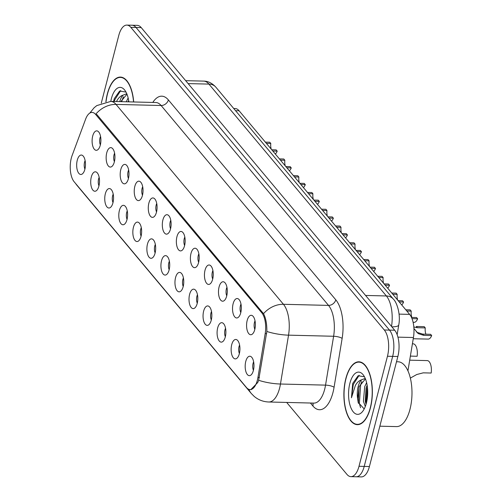 <?xml version="1.0" encoding="UTF-8"?>
<svg xmlns="http://www.w3.org/2000/svg" width="502" height="502" viewBox="0 0 502 502"><rect width="100%" height="100%" fill="white"/><g stroke="black" fill="none" stroke-linecap="round" stroke-linejoin="round"><path stroke-width="0.75" d="M233.129 303.71A9.726 4.399 91.4 0 1 238.494 299.023A9.726 4.399 91.4 0 1 240.734 312.79A9.726 4.399 91.4 0 1 238.042 317.54A9.726 4.399 91.4 0 1 233.417 314.447A9.726 4.399 91.4 0 1 233.129 303.71M240.998 304.118A5.836 2.642 -88.6 0 0 240.427 305.668A5.836 2.642 -88.6 0 0 240.784 312.57M219.085 286.943A9.726 4.399 91.4 0 1 224.457 282.256A9.726 4.399 91.4 0 1 226.691 296.023A9.726 4.399 91.4 0 1 223.999 300.773A9.726 4.399 91.4 0 1 219.374 297.68A9.726 4.399 91.4 0 1 219.085 286.943M226.954 287.351A5.836 2.642 -88.6 0 0 226.383 288.901A5.836 2.642 -88.6 0 0 226.747 295.803M205.042 270.176A9.726 4.399 91.4 0 1 210.413 265.489A9.726 4.399 91.4 0 1 212.647 279.256A9.726 4.399 91.4 0 1 209.955 284.007A9.726 4.399 91.4 0 1 205.337 280.919A9.726 4.399 91.4 0 1 205.042 270.176M212.911 270.591A5.836 2.642 -88.6 0 0 212.346 272.134A5.836 2.642 -88.6 0 0 212.704 279.043M190.998 253.41A9.726 4.399 91.4 0 1 196.37 248.722A9.726 4.399 91.4 0 1 198.604 262.49A9.726 4.399 91.4 0 1 195.912 267.246A9.726 4.399 91.4 0 1 191.293 264.152A9.726 4.399 91.4 0 1 190.998 253.41M198.867 253.824A5.836 2.642 -88.6 0 0 198.303 255.367A5.836 2.642 -88.6 0 0 198.66 262.276M176.955 236.643A9.726 4.399 91.4 0 1 182.326 231.962A9.726 4.399 91.4 0 1 184.56 245.723A9.726 4.399 91.4 0 1 181.868 250.479A9.726 4.399 91.4 0 1 177.25 247.386A9.726 4.399 91.4 0 1 176.955 236.643M184.824 237.057A5.836 2.642 -88.6 0 0 184.259 238.601A5.836 2.642 -88.6 0 0 184.617 245.509M162.918 219.882A9.726 4.399 91.4 0 1 168.283 215.195A9.726 4.399 91.4 0 1 170.517 228.956A9.726 4.399 91.4 0 1 167.825 233.712A9.726 4.399 91.4 0 1 163.206 230.619A9.726 4.399 91.4 0 1 162.918 219.882M170.78 220.29A5.836 2.642 -88.6 0 0 170.216 221.84A5.836 2.642 -88.6 0 0 170.573 228.743M148.874 203.115A9.726 4.399 91.4 0 1 154.239 198.428A9.726 4.399 91.4 0 1 156.48 212.195A9.726 4.399 91.4 0 1 153.788 216.946A9.726 4.399 91.4 0 1 149.163 213.852A9.726 4.399 91.4 0 1 148.874 203.115M156.737 203.523A5.836 2.642 -88.6 0 0 156.172 205.073A5.836 2.642 -88.6 0 0 156.53 211.976M134.831 186.349A9.726 4.399 91.4 0 1 140.196 181.661A9.726 4.399 91.4 0 1 142.436 195.429A9.726 4.399 91.4 0 1 139.744 200.179A9.726 4.399 91.4 0 1 135.12 197.085A9.726 4.399 91.4 0 1 134.831 186.349M142.694 186.757A5.836 2.642 -88.6 0 0 142.129 188.306A5.836 2.642 -88.6 0 0 142.486 195.209M120.787 169.582A9.726 4.399 91.4 0 1 126.159 164.894A9.726 4.399 91.4 0 1 128.393 178.662A9.726 4.399 91.4 0 1 125.701 183.412A9.726 4.399 91.4 0 1 121.076 180.318A9.726 4.399 91.4 0 1 120.787 169.582M128.656 169.996A5.836 2.642 -88.6 0 0 128.085 171.54A5.836 2.642 -88.6 0 0 128.443 178.442M106.744 152.815A9.726 4.399 91.4 0 1 112.115 148.128A9.726 4.399 91.4 0 1 114.349 161.895A9.726 4.399 91.4 0 1 111.657 166.645A9.726 4.399 91.4 0 1 107.039 163.558A9.726 4.399 91.4 0 1 106.744 152.815M114.613 153.229A5.836 2.642 -88.6 0 0 114.042 154.773A5.836 2.642 -88.6 0 0 114.406 161.682M92.701 136.048A9.726 4.399 91.4 0 1 98.072 131.361A9.726 4.399 91.4 0 1 100.306 145.128A9.726 4.399 91.4 0 1 97.614 149.885A9.726 4.399 91.4 0 1 92.995 146.791A9.726 4.399 91.4 0 1 92.701 136.048M100.569 136.462A5.836 2.642 -88.6 0 0 100.005 138.006A5.836 2.642 -88.6 0 0 100.362 144.915M247.172 320.477A9.726 4.399 91.4 0 1 252.537 315.789A9.726 4.399 91.4 0 1 254.778 329.557A9.726 4.399 91.4 0 1 252.086 334.307A9.726 4.399 91.4 0 1 247.461 331.213A9.726 4.399 91.4 0 1 247.172 320.477M255.035 320.885A5.836 2.642 -88.6 0 0 254.47 322.435A5.836 2.642 -88.6 0 0 254.828 329.337M231.729 344.642A9.726 4.399 91.4 0 1 237.101 339.954A9.726 4.399 91.4 0 1 239.335 353.722A9.726 4.399 91.4 0 1 236.643 358.472A9.726 4.399 91.4 0 1 232.024 355.378A9.726 4.399 91.4 0 1 231.729 344.642M239.598 345.056A5.836 2.642 -88.6 0 0 239.034 346.6A5.836 2.642 -88.6 0 0 239.391 353.502M217.686 327.875A9.726 4.399 91.4 0 1 223.057 323.188A9.726 4.399 91.4 0 1 225.291 336.955A9.726 4.399 91.4 0 1 222.599 341.705A9.726 4.399 91.4 0 1 217.981 338.618A9.726 4.399 91.4 0 1 217.686 327.875M225.555 328.289A5.836 2.642 -88.6 0 0 224.99 329.833A5.836 2.642 -88.6 0 0 225.348 336.742M203.649 311.108A9.726 4.399 91.4 0 1 209.014 306.421A9.726 4.399 91.4 0 1 211.248 320.188A9.726 4.399 91.4 0 1 208.562 324.945A9.726 4.399 91.4 0 1 203.937 321.851A9.726 4.399 91.4 0 1 203.649 311.108M211.511 311.522A5.836 2.642 -88.6 0 0 210.947 313.066A5.836 2.642 -88.6 0 0 211.304 319.975M189.605 294.348A9.726 4.399 91.4 0 1 194.971 289.66A9.726 4.399 91.4 0 1 197.211 303.421A9.726 4.399 91.4 0 1 194.519 308.178A9.726 4.399 91.4 0 1 189.894 305.084A9.726 4.399 91.4 0 1 189.605 294.348M197.468 294.756A5.836 2.642 -88.6 0 0 196.903 296.305A5.836 2.642 -88.6 0 0 197.261 303.208M175.562 277.581A9.726 4.399 91.4 0 1 180.927 272.893A9.726 4.399 91.4 0 1 183.167 286.661A9.726 4.399 91.4 0 1 180.475 291.411A9.726 4.399 91.4 0 1 175.851 288.317A9.726 4.399 91.4 0 1 175.562 277.581M183.425 277.989A5.836 2.642 -88.6 0 0 182.86 279.539A5.836 2.642 -88.6 0 0 183.217 286.441M161.518 260.814A9.726 4.399 91.4 0 1 166.89 256.127A9.726 4.399 91.4 0 1 169.124 269.894A9.726 4.399 91.4 0 1 166.432 274.644A9.726 4.399 91.4 0 1 161.807 271.551A9.726 4.399 91.4 0 1 161.518 260.814M169.387 261.222A5.836 2.642 -88.6 0 0 168.816 262.772A5.836 2.642 -88.6 0 0 169.174 269.674M147.475 244.047A9.726 4.399 91.4 0 1 152.846 239.36A9.726 4.399 91.4 0 1 155.08 253.127A9.726 4.399 91.4 0 1 152.388 257.877A9.726 4.399 91.4 0 1 147.77 254.784A9.726 4.399 91.4 0 1 147.475 244.047M155.344 244.455A5.836 2.642 -88.6 0 0 154.773 246.005A5.836 2.642 -88.6 0 0 155.137 252.908M133.432 227.28A9.726 4.399 91.4 0 1 138.803 222.593A9.726 4.399 91.4 0 1 141.037 236.36A9.726 4.399 91.4 0 1 138.345 241.111A9.726 4.399 91.4 0 1 133.727 238.017A9.726 4.399 91.4 0 1 133.432 227.28M141.3 227.695A5.836 2.642 -88.6 0 0 140.736 229.238A5.836 2.642 -88.6 0 0 141.093 236.147M119.388 210.514A9.726 4.399 91.4 0 1 124.76 205.826A9.726 4.399 91.4 0 1 126.993 219.594A9.726 4.399 91.4 0 1 124.301 224.344A9.726 4.399 91.4 0 1 119.683 221.256A9.726 4.399 91.4 0 1 119.388 210.514M127.257 210.928A5.836 2.642 -88.6 0 0 126.692 212.471A5.836 2.642 -88.6 0 0 127.05 219.38M105.345 193.747A9.726 4.399 91.4 0 1 110.716 189.066A9.726 4.399 91.4 0 1 112.95 202.827A9.726 4.399 91.4 0 1 110.258 207.583A9.726 4.399 91.4 0 1 105.64 204.49A9.726 4.399 91.4 0 1 105.345 193.747M113.214 194.161A5.836 2.642 -88.6 0 0 112.649 195.705A5.836 2.642 -88.6 0 0 113.006 202.613M91.308 176.986A9.726 4.399 91.4 0 1 96.673 172.299A9.726 4.399 91.4 0 1 98.907 186.06A9.726 4.399 91.4 0 1 96.221 190.816A9.726 4.399 91.4 0 1 91.596 187.723A9.726 4.399 91.4 0 1 91.308 176.986M99.17 177.394A5.836 2.642 -88.6 0 0 98.605 178.944A5.836 2.642 -88.6 0 0 98.963 185.847M77.264 160.22A9.726 4.399 91.4 0 1 82.629 155.532A9.726 4.399 91.4 0 1 84.869 169.299A9.726 4.399 91.4 0 1 82.177 174.05A9.726 4.399 91.4 0 1 77.553 170.956A9.726 4.399 91.4 0 1 77.264 160.22M85.127 160.627A5.836 2.642 -88.6 0 0 84.562 162.177A5.836 2.642 -88.6 0 0 84.92 169.08M245.773 361.409A9.726 4.399 91.4 0 1 251.144 356.721A9.726 4.399 91.4 0 1 253.378 370.489A9.726 4.399 91.4 0 1 250.686 375.239A9.726 4.399 91.4 0 1 246.068 372.145A9.726 4.399 91.4 0 1 245.773 361.409M253.642 361.816A5.836 2.642 -88.6 0 0 253.077 363.366A5.836 2.642 -88.6 0 0 253.435 370.269M257.946 377.448A17.501 7.919 91.4 0 1 257.357 380.259A17.501 7.919 91.4 0 1 250.078 389.583A17.501 7.919 91.4 0 1 246.507 387.563L74.145 181.768A17.501 7.919 91.4 0 1 72.1 155.564L85.604 119.181A17.501 7.919 91.4 0 1 92.079 112.423A17.501 7.919 91.4 0 1 95.65 114.443L261.755 312.765A17.501 7.919 91.4 0 1 265.188 333.598L257.946 377.448L259.39 377.485M233.712 108.495L235.137 108.526A19.446 8.798 91.4 0 1 239.103 110.779L409.632 314.377A19.446 8.798 91.4 0 1 413.447 337.52L407.938 370.852M370.42 407.906A31.438 14.225 -88.6 0 0 358.899 361.804A31.438 14.225 -88.6 0 0 345.834 378.552A31.438 14.225 -88.6 0 0 357.349 424.661A31.438 14.225 -88.6 0 0 370.42 407.906M133.695 101.969A31.438 14.225 -88.6 0 0 120.43 77.082A31.438 14.225 -88.6 0 0 107.359 93.836A31.438 14.225 -88.6 0 0 105.884 101.793M95.65 114.443L96.823 114.5L263.525 313.675C265.84 318.073 266.951 324.003 266.844 331.464L258.649 380.321L257.752 382.518L250.818 389.634M286.686 402.435L346.951 474.396A19.446 8.798 -88.6 0 0 350.923 476.643L361.327 476.9A19.446 8.798 -88.6 0 0 369.409 466.54L397.86 356.508A19.446 8.798 -88.6 0 0 394.704 330.241L141.225 27.604L136.023 27.478A19.446 8.798 -88.6 0 0 132.057 25.226A19.446 8.798 -88.6 0 1 136.023 27.478L389.502 330.109L136.023 27.478L130.827 27.346A19.446 8.798 -88.6 0 0 126.855 25.1A19.446 8.798 -88.6 0 0 118.773 35.46L101.266 103.161M397.86 356.508L392.658 356.382A19.446 8.798 -88.6 0 0 389.502 330.109A19.446 8.798 -88.6 0 1 392.658 356.382L364.207 466.408L392.658 356.382L387.462 356.251A19.446 8.798 -88.6 0 0 384.3 329.983L130.827 27.346M356.125 476.774A19.446 8.798 -88.6 0 0 364.207 466.408A19.446 8.798 -88.6 0 1 356.125 476.774M350.923 476.643A19.446 8.798 -88.6 0 0 359.005 466.283L387.462 356.251M141.225 27.604A19.446 8.798 -88.6 0 0 137.259 25.357L126.855 25.1M410.354 378.094L416.767 374.511L423.242 372.842L431.168 373.036A9.726 4.399 91.4 0 0 427.233 360.593L409.707 360.166M413.246 338.737L428.15 339.101A9.726 4.399 91.4 0 0 431.67 335.556L423.744 335.361L418.166 333.579L413.93 328.459M417.338 327.712L416.296 326.469L424.221 326.664L425.263 327.906L417.338 327.712L413.83 326.984M416.302 331.621L417.149 332.368L422.703 334.119L430.628 334.313L431.67 335.556M425.263 327.906A7.128 3.225 -88.6 0 0 425.916 334.194M416.811 332.274L416.447 331.816M410.372 356.1L417.124 356.269A9.726 4.399 91.4 0 0 413.19 343.826L412.406 343.807M405.792 309.79L410.178 309.897L411.22 311.14L406.833 311.033M412.016 318.651L417.626 318.789A9.726 4.399 91.4 0 1 414.112 322.334L413.108 322.309M411.22 311.14A7.128 3.225 -88.6 0 0 411.872 317.427M411.496 317.421L416.585 317.546L417.626 318.789M391.748 293.024L396.134 293.13L397.176 294.379L392.79 294.266M399.197 301.915L403.583 302.022A9.726 4.399 91.4 0 1 401.713 304.921M397.176 294.379A7.128 3.225 -88.6 0 0 397.609 300.02M398.155 300.673L402.541 300.78L403.583 302.022M377.705 276.257L382.091 276.364L383.133 277.612L378.746 277.499M385.153 285.149L389.539 285.262A9.726 4.399 91.4 0 1 387.669 288.154M383.133 277.612A7.128 3.225 -88.6 0 0 383.566 283.253M384.112 283.906L388.498 284.013L389.539 285.262M345.96 378.703A31.118 14.075 -88.6 0 0 357.361 424.334A31.118 14.075 -88.6 0 0 370.294 407.756A31.118 14.075 -88.6 0 0 358.892 362.124A31.118 14.075 -88.6 0 0 345.96 378.703M379.845 426.185L396.511 426.6A32.41 14.665 -88.6 0 0 409.983 409.325A32.41 14.665 -88.6 0 0 398.105 361.791L396.505 361.754M365.299 406.532L363.429 401.299L364.69 386.691L366.611 382.637M366.04 404.348L365.268 401.349L366.09 388.128L367.125 385.178M364.446 376.776L358.114 375.753L352.724 383.396L351.438 397.785L355.372 385.461C357.085 382.398 359.181 380.51 361.666 379.807A14.652 6.633 -88.6 0 0 358.177 386.534A14.652 6.633 -88.6 0 0 357.619 398.676L359.187 386.559L365.437 378.903M361.666 379.807L364.339 378.74L365.4 378.809M366.391 403.1A21.134 9.563 -88.6 0 0 363.423 375.138A21.134 9.563 -88.6 0 0 349.863 383.365A21.134 9.563 -88.6 0 0 351.187 408.433A21.134 9.563 -88.6 0 0 362.526 411.558A21.134 9.563 -88.6 0 0 366.391 403.1M357.619 398.676L358.164 402.359L364.069 408.797M351.438 397.785L353.314 384.375L359.194 375.27M360.555 407.712L359.382 403.614L360.656 384.557L361.854 381.464M366.51 402.61L367.376 386.891M358.409 403.319L359.043 386.986M365.726 403.363L366.385 387.161M133.545 101.969A31.118 14.075 -88.6 0 0 120.417 77.408A31.118 14.075 -88.6 0 0 107.484 93.987A31.118 14.075 -88.6 0 0 106.041 101.768M126.284 101.787L128.135 97.921M128.117 101.831L128.656 100.456M116.477 101.548L116.897 100.745C118.61 97.683 120.712 95.794 123.197 95.091A14.652 6.633 -88.6 0 0 119.752 101.63M123.197 95.091L125.87 94.025L126.924 94.094M120.781 101.655L126.968 94.188M125.977 92.054L119.639 91.038L114.249 98.681L113.565 101.473M128.863 101.85A21.134 9.563 -88.6 0 0 124.954 90.423A21.134 9.563 -88.6 0 0 111.388 98.643A21.134 9.563 -88.6 0 0 110.785 101.404M114.305 101.492L114.845 99.66L120.725 90.548M121.647 101.674L123.385 96.742M363.661 259.49L368.048 259.597L369.096 260.845L364.703 260.739M371.11 268.382L375.502 268.495A9.726 4.399 91.4 0 1 373.626 271.387M369.096 260.845A7.128 3.225 -88.6 0 0 369.522 266.487M370.068 267.139L374.454 267.246L375.502 268.495M349.618 242.723L354.01 242.83L355.052 244.079L350.66 243.972M357.066 251.621L361.459 251.728A9.726 4.399 91.4 0 1 359.583 254.621M355.052 244.079A7.128 3.225 -88.6 0 0 355.479 249.72M356.025 250.372L360.411 250.479L361.459 251.728M335.574 225.956L339.967 226.069L341.009 227.312L336.616 227.205M343.023 234.854L347.415 234.961A9.726 4.399 91.4 0 1 345.539 237.854M341.009 227.312A7.128 3.225 -88.6 0 0 341.435 232.959M341.981 233.606L346.374 233.719L347.415 234.961M321.531 209.196L325.923 209.303L326.965 210.545L322.579 210.438M328.986 218.088L333.372 218.194A9.726 4.399 91.4 0 1 331.496 221.093M326.965 210.545A7.128 3.225 -88.6 0 0 327.392 216.193M327.938 216.839L332.33 216.952L333.372 218.194M307.494 192.429L311.88 192.536L312.922 193.778L308.535 193.672M314.942 201.321L319.328 201.427A9.726 4.399 91.4 0 1 317.459 204.327M312.922 193.778A7.128 3.225 -88.6 0 0 313.355 199.426M313.894 200.078L318.287 200.185L319.328 201.427M293.45 175.662L297.837 175.769L298.878 177.018L294.492 176.905M300.899 184.554L305.285 184.661A9.726 4.399 91.4 0 1 303.415 187.56M298.878 177.018A7.128 3.225 -88.6 0 0 299.311 182.659M299.857 183.312L304.243 183.418L305.285 184.661M279.407 158.896L283.793 159.002L284.835 160.251L280.449 160.138M286.855 167.787L291.242 167.9A9.726 4.399 91.4 0 1 289.372 170.793M284.835 160.251A7.128 3.225 -88.6 0 0 285.268 165.892M285.814 166.545L290.2 166.651L291.242 167.9M265.363 142.129L269.75 142.235L270.798 143.484L266.405 143.377M272.812 151.027L277.198 151.133A9.726 4.399 91.4 0 1 275.328 154.026M270.798 143.484A7.128 3.225 -88.6 0 0 271.224 149.125M271.77 149.778L276.156 149.885L277.198 151.133M261.755 312.765L262.904 312.79M265.188 333.598L266.637 333.635M397.929 337.143L413.447 337.52M399.077 314.114L409.632 314.377M235.551 110.691L239.103 110.779M152.803 102.439A32.41 14.665 91.4 0 1 168.371 99.923L335.788 299.813A6.482 5.139 140.1 0 1 328.528 305.398L283.454 304.294A25.928 11.734 91.4 0 1 288.537 335.154L280.461 384.017A25.928 11.734 91.4 0 1 279.589 388.178A25.928 11.734 91.4 0 1 268.808 401.995L313.888 403.106A25.928 11.734 -88.6 0 0 324.668 389.288A25.928 11.734 -88.6 0 0 325.541 385.128L333.617 336.265A25.928 11.734 -88.6 0 0 328.528 305.398L161.111 105.514A25.928 11.734 -88.6 0 0 155.821 102.515L110.741 101.404A25.928 11.734 91.4 0 1 116.031 104.403L283.454 304.294A22.69 17.997 140.1 0 0 263.525 313.675M258.655 380.29A22.69 5.98 -170.6 0 0 280.461 384.017L325.541 385.128A6.482 1.707 9.4 0 1 334.075 387.255A32.41 14.665 91.4 0 1 312.897 405.98L310.418 403.018M75.771 183.713A22.69 17.997 140.1 0 0 76.925 185.294L251.314 393.512A22.69 17.997 -39.9 0 1 248.885 389.351M96.102 113.791A22.69 17.997 -39.9 0 1 116.031 104.403L161.111 105.514A6.482 5.139 140.1 0 0 168.371 99.923M335.788 299.813A32.41 14.665 91.4 0 1 342.144 338.392A6.482 1.707 9.4 0 0 333.617 336.265L288.537 335.154A22.69 5.98 -170.6 0 1 266.844 331.464M342.144 338.392L334.075 387.255M359.005 466.283L369.409 466.54M384.3 329.983L394.704 330.241M312.897 405.98A6.482 5.139 140.1 0 0 312.859 403.081M391.529 326.451A25.928 11.734 -88.6 0 0 386.383 295.96L365.563 295.446M215.916 87.241A12.964 10.285 140.1 0 0 208.939 84.104A25.928 11.734 -88.6 0 0 203.649 81.104C208.161 81.148 212.252 83.194 215.916 87.241L393.355 299.098A12.964 10.285 140.1 0 0 386.383 295.96L208.939 84.104L188.124 83.596M393.355 299.098C396.574 301.84 400.941 313.945 398.751 324.97A12.964 3.42 -170.6 0 1 391.849 326.833M423.744 335.361L422.703 334.119M250.078 389.583L251.238 389.615M75.382 183.249L76.925 185.294M89.802 113.094L94.075 107.792L96.792 105.596L110.741 101.404M251.314 393.512L254.131 396.354C258.348 399.912 263.243 401.788 268.808 401.995M203.649 81.104L185.671 80.665M398.751 324.97L397.151 334.671M359.394 424.385L357.361 424.334M360.925 362.174L358.892 362.124M358.171 402.353L358.284 402.83M122.457 77.459L120.417 77.408"/></g></svg>
